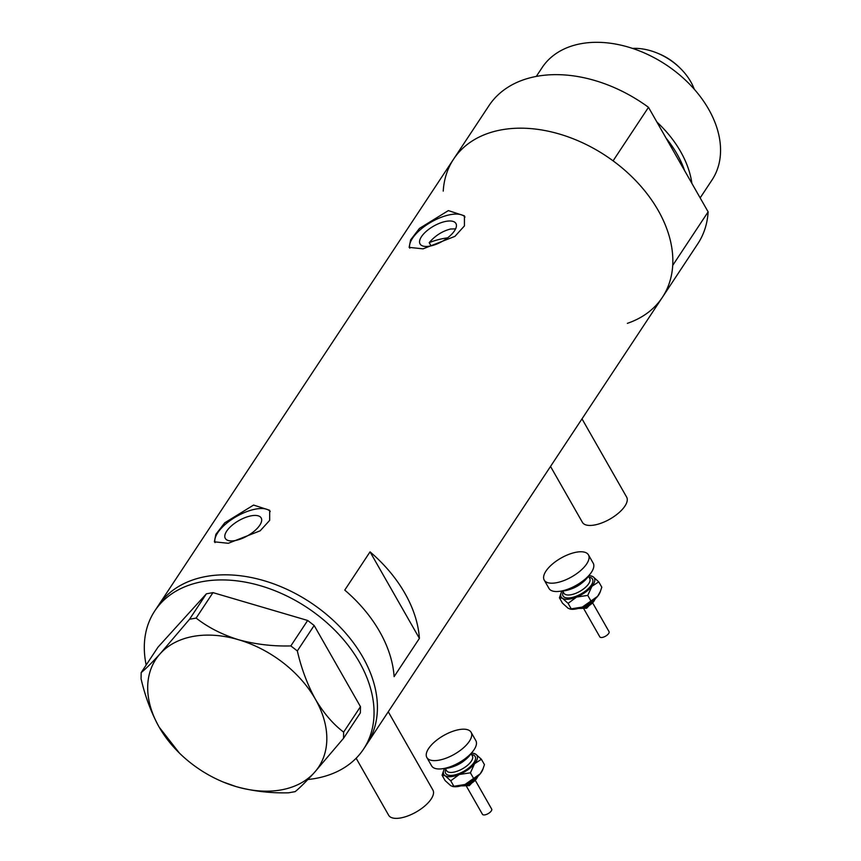 <?xml version="1.0" encoding="UTF-8"?>
<svg xmlns="http://www.w3.org/2000/svg" width="861" height="861" viewBox="0 0 861 861"><rect width="100%" height="100%" fill="white"/><g stroke="black" fill="none" stroke-linecap="round" stroke-linejoin="round"><path stroke-width="1.29" d="M388.257 711.767L432.9 790.043A25.464 10.806 150.3 0 1 424.99 805.821A25.464 10.806 150.3 0 1 400.666 817.95A25.464 10.806 150.3 0 1 388.666 815.27L356.142 758.24M582.004 418.855L626.647 497.12A25.464 10.806 150.3 0 1 618.725 512.908A25.464 10.806 150.3 0 1 594.413 525.027A25.464 10.806 150.3 0 1 582.413 522.347L550.523 466.447M455.598 228.875L450.572 229.004C442.306 231.125 435.182 235.677 429.198 242.641L431.038 245.869M429.79 246.128A20.642 8.761 -29.7 0 0 449.507 236.301A20.642 8.761 -29.7 0 0 455.921 223.494A20.642 8.761 -29.7 0 0 446.192 221.32A20.642 8.761 -29.7 0 0 426.475 231.157A20.642 8.761 -29.7 0 0 420.06 243.954A20.642 8.761 -29.7 0 0 429.79 246.128M235.031 540.579A20.642 8.761 -29.7 0 0 254.748 530.742A20.642 8.761 -29.7 0 0 261.174 517.945A20.642 8.761 -29.7 0 0 251.444 515.771A20.642 8.761 -29.7 0 0 231.727 525.597A20.642 8.761 -29.7 0 0 225.302 538.405A20.642 8.761 -29.7 0 0 235.031 540.579M228.305 543.291L260.173 530.806L269.676 520.356L269.676 510.282L253.597 505.052L224.732 522.831L215.853 534.358L214.378 541.827L228.305 543.291M270.257 511.52A31.825 13.496 -29.7 0 0 255.878 509.055A31.825 13.496 -29.7 0 0 226.68 523.208A31.825 13.496 -29.7 0 0 215.046 542.624M423.063 248.84L454.92 236.366L464.434 225.905L464.423 215.831L448.355 210.601L419.49 228.38L410.6 239.907L409.136 247.376L423.063 248.84M465.015 217.069A31.825 13.496 -29.7 0 0 450.637 214.604A31.825 13.496 -29.7 0 0 421.438 228.757A31.825 13.496 -29.7 0 0 409.793 248.183M627.368 323.349A125.189 86.843 33.5 0 0 662.389 297.325L697.797 243.781A125.189 86.843 33.5 0 0 708.129 211.86L672.721 265.392A125.189 86.843 33.5 0 1 662.389 297.325A125.189 86.843 -146.5 0 0 635.859 180.778A125.189 86.843 -146.5 0 0 501.802 129.785A125.189 86.843 -146.5 0 0 453.553 159.199A125.189 86.843 33.5 0 1 501.802 129.785A125.189 86.843 33.5 0 1 613.086 160.846L648.494 107.313A125.189 86.843 33.5 0 0 537.21 76.252A125.189 86.843 33.5 0 0 488.973 105.655L158.133 605.843A125.189 86.843 33.5 0 1 257.923 579.033A125.189 86.843 33.5 0 1 362.761 657.04A125.189 86.843 33.5 0 1 366.969 743.969A125.189 86.843 -146.5 0 0 340.439 627.421A125.189 86.843 -146.5 0 0 206.382 576.429A125.189 86.843 -146.5 0 0 158.133 605.843L154.765 610.944A125.189 86.843 33.5 0 1 254.544 584.135A125.189 86.843 33.5 0 1 359.392 662.141A125.189 86.843 33.5 0 1 363.59 749.059A125.189 86.843 33.5 0 1 307.883 779.517M419.404 638.388A125.189 86.843 -146.5 0 0 370.047 551.858L344.755 590.097A125.189 86.843 33.5 0 1 394.112 676.628L419.404 638.388L370.047 551.858M223.182 782.014L236.118 786.599C252.8 791.194 270.279 793.272 288.553 792.82L295.14 791.646C299.51 788.149 305.881 781.82 314.254 772.672L343.528 738.308L343.625 732.119C333.078 724.123 323.661 713.156 315.395 699.218C307.442 684.699 301.415 668.599 297.325 650.938L290.835 645.922C272.819 646.407 255.34 644.329 238.4 639.691C222.052 634.579 207.964 627.378 196.136 618.08L189.549 619.253L160.264 653.617C151.999 662.669 145.627 668.997 141.161 672.602L141.064 678.791C145.175 696.517 151.202 712.607 159.124 727.071L179.379 753.052A97.605 67.707 -146.5 0 0 223.182 782.014A97.605 67.707 -146.5 0 0 236.118 786.599A97.605 67.707 -146.5 0 0 314.254 772.672A97.605 67.707 -146.5 0 0 315.395 699.218A97.605 67.707 -146.5 0 0 238.4 639.691A97.605 67.707 -146.5 0 0 160.264 653.617A97.605 67.707 -146.5 0 0 159.124 727.071A97.605 67.707 -146.5 0 0 179.379 753.052M343.625 732.119L360.468 706.666L360.372 712.854L343.528 738.308M360.468 706.666L314.157 625.484L297.325 650.938M290.835 645.922L307.668 620.469L212.979 592.626L196.136 618.08M189.549 619.253L206.382 593.81L157.994 647.149L141.161 672.602M146.176 665.015A125.189 86.843 33.5 0 1 154.765 610.944M206.382 593.81L212.979 592.626M307.668 620.469L314.157 625.484M447.612 237.83A110.337 76.543 -146.5 0 0 444.394 238.346A110.337 76.543 -146.5 0 0 429.198 242.641M684.603 170.618A99.176 68.794 -146.5 0 0 666.07 138.126M536.295 76.414L542.161 67.545A101.846 70.656 33.5 0 1 581.412 43.62A101.846 70.656 33.5 0 1 690.479 85.11A101.846 70.656 33.5 0 1 712.058 179.917L700.165 197.901M443.232 191.12A125.189 86.843 33.5 0 1 453.553 159.199M708.129 211.86L648.494 107.313M656.878 122.004A101.846 70.656 33.5 0 1 691.889 183.393M694.3 89.275A50.928 35.323 -146.5 0 0 680.233 68.245A50.928 35.323 -146.5 0 0 657.384 53.134A50.928 35.323 -146.5 0 0 632.523 48.41M657.384 53.134L658.891 53.748A44.987 31.2 33.5 0 1 679.071 67.104L680.233 68.245M475.799 781.218L491.663 809.049A5.306 2.249 150.3 0 1 486.745 814.323A5.306 2.249 150.3 0 1 482.451 814.302L466.576 786.48M471.462 753.009A19.093 8.104 150.3 0 1 454.49 766.15A19.093 8.104 150.3 0 1 444.502 768.389M471.096 732.291L475.853 740.643A25.464 10.806 150.3 0 1 452.197 765.999A25.464 10.806 150.3 0 1 431.619 765.87L426.862 757.529A25.464 10.806 150.3 0 1 450.518 732.173A25.464 10.806 150.3 0 1 471.096 732.291A25.464 10.806 150.3 0 1 447.44 757.648A25.464 10.806 150.3 0 1 426.862 757.529M471.376 753.149A19.093 8.104 150.3 0 1 473.184 753.289A19.093 8.104 150.3 0 1 475.724 754.182A19.093 8.104 150.3 0 1 474.572 763.729A19.093 8.104 150.3 0 1 459.247 774.491A19.093 8.104 150.3 0 1 445.083 775.707A19.093 8.104 150.3 0 1 443.867 770.003A19.093 8.104 150.3 0 1 444.663 768.389M443.867 770.003L442.07 775.244L445.083 775.707L450.744 780.809L459.247 774.491L470.407 772.823L474.572 763.729L481.396 759.284L475.724 754.182L473.184 753.289M481.396 759.284L484.452 764.654L482.655 769.895A19.093 8.104 150.3 0 1 480.287 773.748A19.093 8.104 150.3 0 1 464.962 784.511A19.093 8.104 150.3 0 1 453.338 786.61L450.798 785.716L445.126 780.615L442.07 775.244M483.139 768.669L480.287 773.748L464.962 784.511L452.542 786.48M453.801 786.179L450.744 780.809M473.464 778.193L470.407 772.823M593.154 603.787L609.028 631.608A5.306 2.249 150.3 0 1 604.099 636.892A5.306 2.249 150.3 0 1 599.816 636.871L583.941 609.039M588.827 575.568A19.093 8.104 150.3 0 1 571.844 588.709A19.093 8.104 150.3 0 1 561.856 590.947M588.45 554.861L593.218 563.212A25.464 10.806 150.3 0 1 569.562 588.558A25.464 10.806 150.3 0 1 548.984 588.44L544.217 580.088A25.464 10.806 150.3 0 1 567.873 554.742A25.464 10.806 150.3 0 1 588.45 554.861A25.464 10.806 150.3 0 1 564.805 580.217A25.464 10.806 150.3 0 1 544.217 580.088M588.741 575.718A19.093 8.104 150.3 0 1 590.538 575.848A19.093 8.104 150.3 0 1 593.089 576.741A19.093 8.104 150.3 0 1 591.927 586.298A19.093 8.104 150.3 0 1 576.612 597.06A19.093 8.104 150.3 0 1 562.437 598.266A19.093 8.104 150.3 0 1 561.232 592.572A19.093 8.104 150.3 0 1 562.029 590.947M561.232 592.572L559.424 597.814L562.437 598.266L568.099 603.378L576.612 597.06L587.762 595.392L591.927 586.298L598.75 581.853L593.089 576.741L590.538 575.848M598.75 581.853L601.807 587.213L600.009 592.454A19.093 8.104 150.3 0 1 597.642 596.307A19.093 8.104 150.3 0 1 582.316 607.07A19.093 8.104 150.3 0 1 570.703 609.179L568.152 608.286L562.491 603.174L559.424 597.814M600.494 591.227L597.642 596.307L582.316 607.07L569.907 609.05M571.166 608.738L568.099 603.378M590.829 600.763L587.762 595.392M462.497 785.77A9.546 4.047 -29.7 0 0 468.395 784.737A9.546 4.047 -29.7 0 0 477.274 777.343M464.574 760.371A14.852 6.296 150.3 0 1 455.695 765.698A14.852 6.296 150.3 0 1 454.35 766.204M445.266 768.378L446.547 770.627A14.852 6.296 -29.7 0 0 458.558 770.703A14.852 6.296 -29.7 0 0 472.355 755.915L471.064 753.655M471.58 754.548A16.972 7.2 150.3 0 1 474.077 762.383A16.972 7.2 150.3 0 1 459.376 773.436A16.972 7.2 150.3 0 1 445.772 769.271M579.851 608.34A9.546 4.047 -29.7 0 0 585.749 607.306A9.546 4.047 -29.7 0 0 594.628 599.913M581.928 582.94A14.852 6.296 150.3 0 1 573.06 588.257A14.852 6.296 150.3 0 1 571.715 588.773M562.62 590.947L563.912 593.197A14.852 6.296 -29.7 0 0 575.912 593.272A14.852 6.296 -29.7 0 0 589.71 578.474L588.429 576.224M588.935 577.118A16.972 7.2 150.3 0 1 591.432 584.953A16.972 7.2 150.3 0 1 576.741 595.995A16.972 7.2 150.3 0 1 563.137 591.841M662.389 297.325L363.59 749.059M461.776 785.867L469.32 785.641L477.726 776.773M460.689 785.942L467.157 784.425L473.959 780.507L478.339 775.879M579.13 608.436L586.675 608.21L595.08 599.342M578.043 608.512L584.522 606.994L591.324 603.066L595.704 598.438"/></g></svg>
